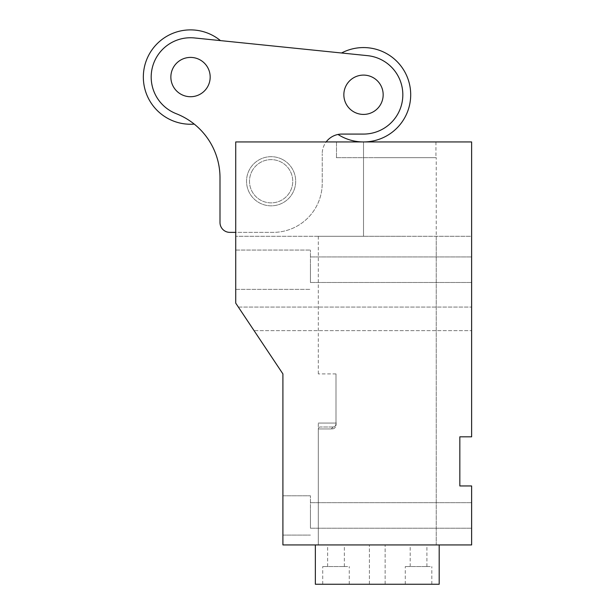 <?xml version="1.0" encoding="UTF-8"?>
<svg xmlns="http://www.w3.org/2000/svg" width="615" height="615" viewBox="0 0 615 615"><rect width="100%" height="100%" fill="white"/><g stroke="black" fill="none" stroke-linecap="round" stroke-linejoin="round"><path stroke-width="0.46" stroke-dasharray="3.08 2.31" d="M310.429 279.141L310.429 250.059L310.429 279.141M310.429 263.589L310.429 282.493L310.429 263.589M471.628 275.843L471.628 256.939L471.628 275.843M471.628 141.942L471.628 236.298L363.511 236.298L363.511 141.942L471.628 141.942L471.628 236.298L363.511 236.298L363.511 141.942L235.73 141.942L363.511 141.942L363.511 236.298L235.73 236.298L363.511 236.298L363.511 141.942L471.628 141.942L235.73 141.942L235.73 303.134L282.908 373.905L282.908 544.936L471.628 544.936L471.628 485.958L459.836 485.958L459.836 436.811L471.628 436.811L471.628 141.942M471.628 313.212L471.628 330.655L471.628 313.212M245.439 317.701L238.512 307.308M242.448 313.212L254.08 330.655L471.628 330.655L254.08 330.655L238.351 307.07L471.628 307.07L238.351 307.07M252.142 170.885A21.625 21.625 0 0 1 281.486 162.275A21.625 21.625 0 0 1 290.096 191.626A21.625 21.625 0 0 1 260.752 200.229A21.625 21.625 0 0 1 252.142 170.885A21.625 21.625 0 0 1 281.486 162.275A21.625 21.625 0 0 1 290.096 191.626A21.625 21.625 0 0 1 260.752 200.229A21.625 21.625 0 0 1 252.142 170.885M310.429 524.872L310.429 495.79L310.429 524.872M310.429 509.32L310.429 528.224L310.429 509.32M235.73 279.141L235.73 250.059L235.73 279.141M282.908 506.022L282.908 535.104L282.908 506.022M471.628 521.574L471.628 502.67L471.628 521.574M405.546 236.298L318.293 236.298L405.546 236.298M335.99 373.905L318.293 373.905L335.99 373.905L335.99 423.051L318.293 423.051L335.99 423.051L335.99 373.905M348.997 544.936L436.243 544.936L348.997 544.936M436.243 157.663L335.99 157.663L436.243 157.663L436.243 544.936L318.293 544.936L436.243 544.936L436.243 236.298M377.272 157.663L435.95 157.663L377.272 157.663M335.99 421.698C336.62 426.626 335.129 429.047 331.516 428.947C335.129 429.039 336.62 426.626 335.99 421.698L335.99 424.035C335.444 426.18 334.46 427.164 333.038 426.987L320.261 426.987L333.038 426.987C334.46 427.164 335.444 426.18 335.99 424.035L335.99 421.698M320.261 426.987A1.968 1.968 0 0 0 318.293 428.947L331.516 428.947L318.293 428.947L318.293 544.936L318.293 423.051M336.482 141.942L336.482 157.663L336.482 141.942L377.272 141.942L336.482 141.942M377.272 141.942L435.95 141.942L377.272 141.942M333.038 426.987L331.516 428.947A1.968 1.522 90 0 1 333.038 426.987L333.822 426.879M370.368 544.936L385.136 544.936L370.368 544.936M411.22 544.936L426.91 544.936L411.22 544.936M328.656 544.936L344.346 544.936L328.656 544.936M430.2 566.561L405.285 566.561L430.2 566.561M411.22 566.561L426.91 566.561L411.22 566.561M406.907 584.25L431.822 584.25L406.907 584.25M315.349 584.25L439.195 584.25L439.195 544.936L315.349 544.936L315.349 584.25M370.368 584.25L385.136 584.25L370.368 584.25M324.343 584.25L349.259 584.25L324.343 584.25M315.349 544.936L439.195 544.936M347.636 566.561L322.721 566.561L347.636 566.561M328.656 566.561L344.346 566.561L328.656 566.561M338.019 134.462A19.657 19.657 0 0 1 341.886 134.078A19.657 19.657 0 0 0 338.019 134.462A47.178 47.178 0 0 0 397.144 61.669A47.178 47.178 0 0 0 341.563 52.99L367.509 55.65A39.314 39.314 0 0 1 402.779 96.763A39.314 39.314 0 0 1 363.511 134.078A39.314 39.314 0 0 0 402.779 96.763A39.314 39.314 0 0 0 367.509 55.65L194.517 37.953A39.314 39.314 0 0 0 176.221 113.69A68.803 68.803 0 0 1 194.232 124.099A47.178 47.178 0 0 1 149.114 54.451A47.178 47.178 0 0 1 220.462 40.605L194.517 37.953A39.314 39.314 0 0 0 176.221 113.69A68.803 68.803 0 0 1 194.232 124.099M341.563 52.99L367.509 55.65A39.314 39.314 0 0 1 402.779 96.763A39.314 39.314 0 0 1 363.511 134.078L341.886 134.078A19.657 19.657 0 0 0 322.229 153.735A19.657 19.657 0 0 1 326.158 141.942M220.462 40.605L194.517 37.953A39.314 39.314 0 0 0 176.221 113.69A68.803 68.803 0 0 1 220.001 177.789L220.001 222.538A9.832 9.832 0 0 0 229.833 232.37L273.083 232.37A49.146 49.146 0 0 0 322.229 183.224L322.229 153.735L322.229 183.224A49.146 49.146 0 0 1 273.083 232.37L235.73 232.37M282.9 159.692A24.569 24.569 0 0 0 249.552 169.471A24.569 24.569 0 0 0 259.338 202.819A24.569 24.569 0 0 0 292.679 193.033A24.569 24.569 0 0 0 282.9 159.692A24.569 24.569 0 0 0 249.552 169.471A24.569 24.569 0 0 0 259.338 202.819A24.569 24.569 0 0 0 292.679 193.033A24.569 24.569 0 0 0 282.9 159.692M372.936 77.505A19.657 19.657 0 0 0 346.26 85.331A19.657 19.657 0 0 0 354.086 112.015A19.657 19.657 0 0 0 380.762 104.181A19.657 19.657 0 0 0 372.936 77.505A19.657 19.657 0 0 0 346.26 85.331A19.657 19.657 0 0 0 354.086 112.015A19.657 19.657 0 0 0 380.762 104.181A19.657 19.657 0 0 0 372.936 77.505A19.657 19.657 0 0 1 380.762 104.181A19.657 19.657 0 0 1 354.086 112.015A19.657 19.657 0 0 1 346.26 85.331A19.657 19.657 0 0 1 372.936 77.505M199.944 59.816A19.657 19.657 0 0 0 173.269 67.642A19.657 19.657 0 0 0 181.094 94.318A19.657 19.657 0 0 0 207.77 86.492A19.657 19.657 0 0 0 199.944 59.816A19.657 19.657 0 0 0 173.269 67.642A19.657 19.657 0 0 0 181.094 94.318A19.657 19.657 0 0 0 207.77 86.492A19.657 19.657 0 0 0 199.944 59.816A19.657 19.657 0 0 1 207.77 86.492A19.657 19.657 0 0 1 181.094 94.318A19.657 19.657 0 0 1 173.269 67.642A19.657 19.657 0 0 1 199.944 59.816M310.429 282.493L471.628 282.493L310.429 282.493M310.429 256.939L471.628 256.939L310.429 256.939M235.73 289.373L310.429 289.373L235.73 289.373M235.73 250.059L310.429 250.059L235.73 250.059M282.908 495.79L310.429 495.79L282.908 495.79M282.908 535.104L310.429 535.104L282.908 535.104M310.429 528.224L471.628 528.224L310.429 528.224M310.429 502.67L471.628 502.67L310.429 502.67M318.293 236.298L318.293 373.905M435.95 141.942L435.95 157.663M431.822 584.25L431.822 566.561M405.285 584.25L405.285 566.561M410.197 566.561L410.197 544.936M426.91 566.561L426.91 544.936M369.407 584.25L369.407 544.936L369.407 584.25M385.136 584.25L385.136 544.936L385.136 584.25M322.721 584.25L322.721 566.561M349.259 584.25L349.259 566.561M327.634 566.561L327.634 544.936M344.346 566.561L344.346 544.936"/><path stroke-width="0.92" d="M471.628 436.811L471.628 141.942L235.73 141.942L235.73 303.134L282.908 373.905L282.908 544.936L471.628 544.936L471.628 485.958L459.836 485.958L459.836 436.811L471.628 436.811M238.512 307.308L245.439 317.701M439.195 544.936L439.195 584.25L315.349 584.25L315.349 544.936M341.563 52.99A47.178 47.178 0 0 1 404.916 117.38A47.178 47.178 0 0 1 338.019 134.462M235.73 232.37L229.833 232.37A9.832 9.832 0 0 1 220.001 222.538L220.001 177.789A68.803 68.803 0 0 0 176.221 113.69A39.314 39.314 0 0 1 194.517 37.953L367.509 55.65A39.314 39.314 0 0 1 402.779 96.763A39.314 39.314 0 0 1 363.511 134.078L341.886 134.078A19.657 19.657 0 0 0 326.158 141.942M194.232 124.099A47.178 47.178 0 0 1 149.114 54.451A47.178 47.178 0 0 1 220.462 40.605M199.944 59.816A19.657 19.657 0 0 1 207.77 86.492A19.657 19.657 0 0 1 181.094 94.318A19.657 19.657 0 0 1 173.269 67.642A19.657 19.657 0 0 1 199.944 59.816M354.086 112.015A19.657 19.657 0 0 1 346.26 85.331A19.657 19.657 0 0 1 372.936 77.505A19.657 19.657 0 0 1 380.762 104.181A19.657 19.657 0 0 1 354.086 112.015"/></g></svg>
